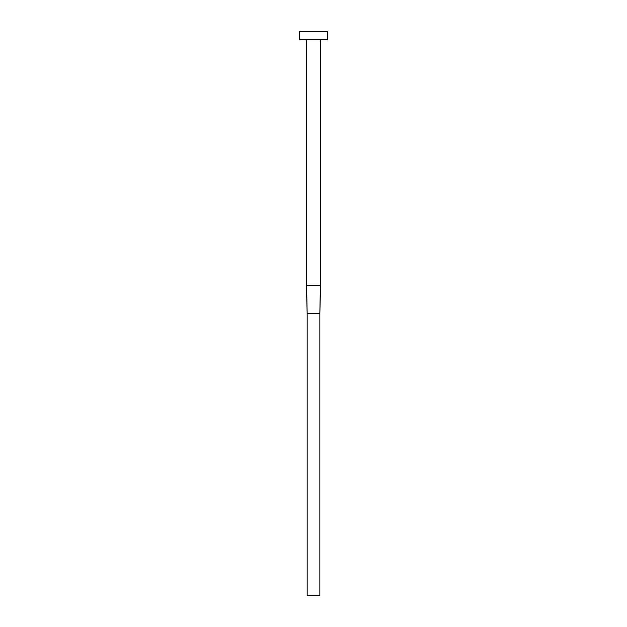 <?xml version="1.0" encoding="UTF-8"?>
<svg xmlns="http://www.w3.org/2000/svg" width="627" height="627" viewBox="0 0 627 627"><rect width="100%" height="100%" fill="white"/><g stroke="black" fill="none" stroke-linecap="round" stroke-linejoin="round"><path stroke-width="0.94" d="M320.554 39.814L320.554 285.285L306.446 285.285L306.446 39.814M327.607 39.814L299.392 39.814L299.392 31.35L327.607 31.35L327.607 39.814M320.389 285.285L319.848 313.5L307.152 313.5L306.611 285.285M320.554 285.285L319.848 313.5L319.848 595.65L307.152 595.65L307.152 313.5L306.446 285.285"/></g></svg>
